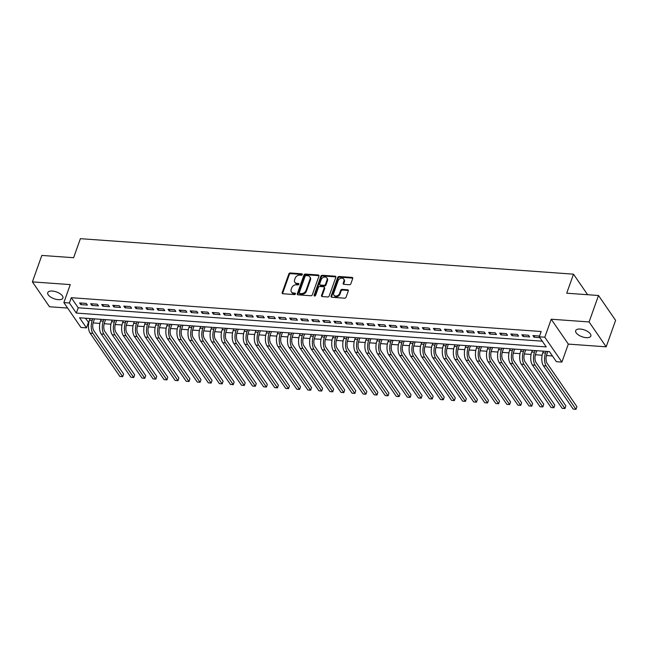<?xml version="1.0" encoding="UTF-8"?>
<svg xmlns="http://www.w3.org/2000/svg" width="648" height="648" viewBox="0 0 648 648"><rect width="100%" height="100%" fill="white"/><g stroke="black" fill="none" stroke-linecap="round" stroke-linejoin="round"><path stroke-width="0.97" d="M302.333 274.582A0.867 0.656 -34.5 0 0 301.83 273.804L290.304 272.97A1.231 0.94 -34.5 0 0 288.846 273.934L282.188 292.621A1.231 0.94 -34.5 0 0 282.909 293.738L294.435 294.573A0.867 0.656 -34.5 0 0 294.953 293.115L293.463 293.009A3.945 2.997 -34.5 0 1 291.398 291.924A3.945 2.997 -34.5 0 1 291.171 289.437L291.73 287.882A3.945 2.997 -34.5 0 1 296.387 284.804L297.877 284.909A0.867 0.656 -34.5 0 0 298.396 283.459L296.897 283.354A3.945 2.997 -34.5 0 1 294.832 282.261A3.945 2.997 -34.5 0 1 294.613 279.782L295.164 278.219A3.945 2.997 -34.5 0 1 299.822 275.149L301.312 275.254A0.867 0.656 -34.5 0 0 302.333 274.582M302.365 274.485A0.867 0.656 -34.5 0 0 302.292 274.477L290.766 273.642A1.231 0.94 -34.5 0 0 289.308 274.606L282.649 293.293A1.231 0.94 -34.5 0 0 282.593 293.666M295.488 293.795A0.867 0.656 -34.5 0 0 295.415 293.787L293.925 293.682L293.463 293.009M298.922 284.14A0.867 0.656 -34.5 0 0 298.858 284.132L297.367 284.026L296.897 283.354M580.308 329.046A8.035 3.596 -160.4 0 0 575.691 330.658A8.035 3.596 -160.4 0 0 578.518 335A8.035 3.596 -160.4 0 0 586.221 337.657A8.035 3.596 -160.4 0 0 590.838 336.045A8.035 3.596 -160.4 0 0 588.003 331.703A8.035 3.596 -160.4 0 0 580.308 329.046M52.367 291.049A8.035 3.596 -160.4 0 0 47.75 292.653A8.035 3.596 -160.4 0 0 50.576 297.003A8.035 3.596 -160.4 0 0 58.28 299.66A8.035 3.596 -160.4 0 0 62.897 298.048A8.035 3.596 -160.4 0 0 60.062 293.706A8.035 3.596 -160.4 0 0 52.367 291.049M349.394 284.731A1.231 0.94 -34.5 0 0 350.843 283.775L352.714 278.527A1.231 0.94 -34.5 0 0 352.002 277.409L339.196 276.494A1.231 0.94 -34.5 0 0 337.738 277.449L331.079 296.144A1.231 0.94 -34.5 0 0 331.8 297.262L344.606 298.185A1.231 0.94 -34.5 0 0 346.056 297.221L348.316 290.887A1.231 0.94 -34.5 0 0 347.595 289.769L342.12 289.373A1.231 0.94 -34.5 0 0 340.662 290.336L339.544 293.479A3.297 2.511 -34.5 0 1 336.879 295.901A3.297 2.511 -34.5 0 1 333.923 295.14A3.297 2.511 -34.5 0 1 333.736 293.058L338.118 280.754A3.297 2.511 -34.5 0 1 340.791 278.324A3.297 2.511 -34.5 0 1 343.74 279.094A3.297 2.511 -34.5 0 1 343.926 281.167L343.197 283.225A1.231 0.94 -34.5 0 0 343.91 284.342L349.394 284.731M539.29 336.806L544.814 337.211L561.905 362.086L556.381 361.689L549.455 351.605L79.558 317.779L86.484 327.864L80.96 327.467L63.86 302.592L69.393 302.989L76.318 313.073L546.215 346.899L539.29 336.806L541.169 331.517L71.272 297.699L69.393 302.989M63.86 302.592L70.267 284.602L32.4 281.88L41.82 255.425L73.605 257.718L80.384 238.675L573.504 274.169L566.725 293.212L598.509 295.496L589.089 321.951L551.221 319.221L544.814 337.211M318.962 276.097A1.231 0.94 -34.5 0 0 318.249 274.979L305.443 274.064A1.231 0.94 -34.5 0 0 303.985 275.019L297.327 293.714A1.231 0.94 -34.5 0 0 298.048 294.832L310.854 295.755A1.231 0.94 -34.5 0 0 312.304 294.791L318.962 276.097M322.315 275.279L335.121 276.194A1.231 0.94 -34.5 0 1 335.842 277.312L329.184 296.006A1.231 0.94 -34.5 0 1 327.726 296.97L322.25 296.573A1.231 0.94 -34.5 0 1 321.529 295.456L324.227 287.874A1.231 0.94 -34.5 0 0 323.514 286.756L319.877 286.497A1.231 0.94 -34.5 0 0 318.427 287.461L315.617 295.35A0.867 0.656 -34.5 0 1 314.094 295.237L320.865 276.234A1.231 0.94 -34.5 0 1 322.315 275.279L322.777 275.951L335.583 276.866L335.121 276.194M598.509 295.496L615.6 320.371L606.18 346.826L589.089 321.951M32.4 281.88L49.491 306.755L67.619 308.059M86.233 303.41L79.599 302.932L80.757 304.609L87.391 305.087L86.233 303.41M97.289 304.204L90.655 303.726L91.814 305.411L98.447 305.888L97.289 304.204M108.346 304.997L101.712 304.519L102.87 306.204L109.504 306.682L108.346 304.997M119.402 305.799L112.768 305.321L113.927 306.998L120.56 307.476L119.402 305.799M130.459 306.593L123.825 306.115L124.983 307.792L131.617 308.27L130.459 306.593M141.515 307.387L134.881 306.909L136.04 308.594L142.673 309.072L141.515 307.387M152.572 308.181L145.938 307.703L147.096 309.388L153.73 309.866L152.572 308.181M163.628 308.983L156.994 308.505L158.153 310.181L164.786 310.659L163.628 308.983M174.685 309.776L168.051 309.299L169.209 310.975L175.843 311.453L174.685 309.776M185.741 310.57L179.107 310.092L180.266 311.777L186.899 312.255L185.741 310.57M196.798 311.364L190.164 310.886L191.322 312.571L197.956 313.049L196.798 311.364M207.854 312.166L201.22 311.688L202.379 313.365L209.012 313.843L207.854 312.166M218.911 312.96L212.277 312.482L213.435 314.159L220.069 314.636L218.911 312.96M229.967 313.754L223.333 313.276L224.492 314.96L231.125 315.438L229.967 313.754M241.024 314.547L234.39 314.069L235.548 315.754L242.182 316.232L241.024 314.547M252.08 315.349L245.446 314.871L246.605 316.548L253.238 317.026L252.08 315.349M263.137 316.143L256.503 315.665L257.661 317.342L264.295 317.82L263.137 316.143M274.193 316.937L267.559 316.459L268.718 318.144L275.351 318.622L274.193 316.937M285.25 317.731L278.616 317.253L279.774 318.938L286.408 319.415L285.25 317.731M296.306 318.533L289.672 318.055L290.831 319.731L297.456 320.209L296.306 318.533M307.363 319.326L300.729 318.848L301.879 320.525L308.513 321.003L307.363 319.326M318.419 320.12L311.785 319.642L312.935 321.327L319.569 321.805L318.419 320.12M329.476 320.914L322.842 320.436L323.992 322.121L330.626 322.599L329.476 320.914M340.532 321.708L333.898 321.238L335.048 322.915L341.682 323.393L340.532 321.708M351.589 322.51L344.955 322.032L346.105 323.708L352.739 324.186L351.589 322.51M362.645 323.303L356.011 322.826L357.161 324.51L363.795 324.988L362.645 323.303M373.702 324.097L367.068 323.619L368.218 325.304L374.852 325.782L373.702 324.097M384.758 324.891L378.124 324.421L379.274 326.098L385.908 326.576L384.758 324.891M395.815 325.693L389.181 325.215L390.331 326.892L396.965 327.37L395.815 325.693M406.871 326.487L400.237 326.009L401.387 327.694L408.021 328.163L406.871 326.487M417.928 327.281L411.294 326.803L412.444 328.487L419.078 328.965L417.928 327.281M428.984 328.074L422.35 327.605L423.5 329.281L430.134 329.759L428.984 328.074M440.041 328.876L433.407 328.398L434.557 330.075L441.191 330.553L440.041 328.876M451.097 329.67L444.463 329.192L445.613 330.877L452.247 331.347L451.097 329.67M462.154 330.464L455.52 329.986L456.67 331.671L463.304 332.149L462.154 330.464M473.21 331.258L466.576 330.78L467.726 332.464L474.36 332.942L473.21 331.258M484.267 332.06L477.633 331.582L478.783 333.258L485.417 333.736L484.267 332.06M495.323 332.853L488.689 332.375L489.839 334.06L496.473 334.53L495.323 332.853M506.38 333.647L499.746 333.169L500.896 334.854L507.53 335.332L506.38 333.647M517.436 334.441L510.802 333.963L511.952 335.648L518.586 336.126L517.436 334.441M528.493 335.243L521.859 334.765L523.009 336.442L529.643 336.92L528.493 335.243M71.272 297.699L78.206 307.784L542.295 341.188M539.557 336.053L532.915 335.559L534.065 337.235L539.873 337.657M85.358 318.2L88.817 322.607M93.126 322.915L99.873 323.401M104.182 323.716L110.93 324.203M115.239 324.51L121.986 324.996M126.295 325.304L133.043 325.79M137.352 326.098L144.099 326.584M148.408 326.9L155.156 327.386M159.465 327.694L166.212 328.18M170.521 328.487L177.269 328.973M181.578 329.281L188.325 329.767M192.634 330.083L199.382 330.569M203.691 330.877L210.438 331.363M214.747 331.671L221.495 332.157M225.804 332.464L232.551 332.951M236.86 333.266L243.608 333.752M247.917 334.06L254.664 334.546M258.973 334.854L265.721 335.34M270.03 335.648L276.777 336.134M281.086 336.45L287.834 336.936M292.143 337.244L298.89 337.73M303.199 338.037L309.947 338.523M314.256 338.831L321.003 339.317M325.312 339.633L332.06 340.119M336.369 340.427L343.116 340.913M347.425 341.221L354.173 341.707M358.482 342.014L365.229 342.5M369.538 342.816L376.286 343.302M380.595 343.61L387.342 344.096M391.651 344.404L398.399 344.89M402.708 345.198L409.455 345.684M413.764 346L420.512 346.486M424.821 346.793L431.568 347.279M435.877 347.587L442.625 348.073M446.934 348.381L453.681 348.867M457.99 349.183L464.738 349.669M469.047 349.977L475.794 350.463M480.103 350.771L486.851 351.257M491.16 351.564L497.907 352.05M502.216 352.366L508.964 352.852M513.273 353.16L520.02 353.646M524.329 353.954L531.077 354.44M535.386 354.748L542.133 355.234M546.442 355.55L552.461 355.979M587.623 294.71L573.504 274.169M551.221 319.221L568.312 344.096L606.18 346.826M568.312 344.096L561.905 362.086M88.371 322.574L86.484 327.864M78.206 307.784L76.318 313.073M80.757 304.609L81.308 303.053M91.814 305.411L92.364 303.847M102.87 306.204L103.421 304.649M113.927 306.998L114.477 305.443M124.983 307.792L125.534 306.237M136.04 308.594L136.59 307.031M147.096 309.388L147.647 307.832M158.153 310.181L158.703 308.626M169.209 310.975L169.76 309.42M180.266 311.777L180.816 310.214M191.322 312.571L191.873 311.016M202.379 313.365L202.929 311.81M213.435 314.159L213.986 312.603M224.492 314.96L225.042 313.397M235.548 315.754L236.099 314.199M246.605 316.548L247.155 314.993M257.661 317.342L258.212 315.787M268.718 318.144L269.268 316.58M279.774 318.938L280.325 317.382M290.831 319.731L291.381 318.176M301.879 320.525L302.438 318.97M312.935 321.327L313.494 319.764M323.992 322.121L324.551 320.558M335.048 322.915L335.607 321.359M346.105 323.708L346.664 322.153M357.161 324.51L357.72 322.947M368.218 325.304L368.777 323.741M379.274 326.098L379.833 324.543M390.331 326.892L390.89 325.337M401.387 327.694L401.946 326.13M412.444 328.487L413.003 326.924M423.5 329.281L424.059 327.726M434.557 330.075L435.116 328.52M445.613 330.877L446.172 329.314M456.67 331.671L457.229 330.107M467.726 332.464L468.285 330.909M478.783 333.258L479.342 331.703M489.839 334.06L490.398 332.497M500.896 334.854L501.455 333.291M511.952 335.648L512.511 334.093M523.009 336.442L523.568 334.886M534.065 337.235L534.624 335.68M294.832 282.261L295.294 282.933A3.945 2.997 -34.5 0 0 297.367 284.026M291.398 291.924L291.859 292.596A3.945 2.997 -34.5 0 0 293.925 293.682M319.027 275.732A1.231 0.94 -34.5 0 0 318.711 275.651L305.905 274.736A1.231 0.94 -34.5 0 0 304.447 275.692L297.788 294.386A1.231 0.94 -34.5 0 0 297.732 294.759M306.115 275.603A0.867 0.656 -34.5 0 0 305.103 276.275L299.255 292.677A0.867 0.656 -34.5 0 0 299.757 293.463L301.328 293.576A3.945 2.997 -34.5 0 0 305.986 290.507L309.979 279.288A3.945 2.997 -34.5 0 0 309.76 276.801A3.945 2.997 -34.5 0 0 307.695 275.716L306.115 275.603M299.303 293.228L299.765 293.9A0.867 0.656 -34.5 0 0 300.218 294.135L299.757 293.463M309.76 276.801L310.222 277.474A3.945 2.997 -34.5 0 1 310.441 279.96L306.447 291.179A3.945 2.997 -34.5 0 1 301.79 294.249L300.218 294.135M324.162 287.096L324.624 287.769A1.231 0.94 -34.5 0 1 324.697 288.546L321.991 296.128A1.231 0.94 -34.5 0 0 321.935 296.501M322.777 275.951A1.231 0.94 -34.5 0 0 321.327 276.907L314.555 295.909A0.867 0.656 -34.5 0 0 314.531 296.014M327.029 280.009A3.297 2.511 -34.5 0 0 326.843 277.935A3.297 2.511 -34.5 0 0 323.895 277.166A3.297 2.511 -34.5 0 0 321.222 279.588L319.683 283.929A1.231 0.94 -34.5 0 0 320.396 285.039L324.032 285.306A1.231 0.94 -34.5 0 0 325.49 284.342L327.029 280.009L327.491 280.681A3.297 2.511 -34.5 0 0 327.313 278.608L326.843 277.935M319.748 284.699L320.209 285.371A1.231 0.94 -34.5 0 0 320.857 285.711L320.396 285.039M327.491 280.681L325.952 285.015A1.231 0.94 -34.5 0 1 324.494 285.979L320.857 285.711M343.74 279.094L344.201 279.766A3.297 2.511 -34.5 0 1 344.388 281.848L343.659 283.897A1.231 0.94 -34.5 0 0 343.594 284.261M333.923 295.14L334.384 295.812A3.297 2.511 -34.5 0 0 337.341 296.573A3.297 2.511 -34.5 0 0 340.006 294.151L339.544 293.479M348.373 290.515A1.231 0.94 -34.5 0 0 348.057 290.442L342.581 290.045A1.231 0.94 -34.5 0 0 341.123 291.009L340.006 294.151M352.771 278.154A1.231 0.94 -34.5 0 0 352.463 278.081L339.657 277.166A1.231 0.94 -34.5 0 0 338.199 278.122L331.541 296.816A1.231 0.94 -34.5 0 0 331.484 297.189M94.527 318.856L93.393 322.048A6.278 2.957 94.1 0 0 93.822 330.699L123.59 374.034L122.707 376.699L119.888 376.48L90.113 333.145A9.42 4.431 -85.9 0 1 89.473 320.169L90.056 318.533M119.888 376.48L122.65 376.682L92.875 333.347A9.42 4.431 -85.9 0 1 92.235 320.363L92.818 318.735M122.707 376.699L123.59 374.034M105.584 319.65L104.45 322.842A6.278 2.957 94.1 0 0 104.879 331.493L134.646 374.828L133.763 377.492L130.945 377.274L101.169 333.939A9.42 4.431 -85.9 0 1 100.529 320.963L101.112 319.334M130.945 377.274L133.707 377.476L103.931 334.141A9.42 4.431 -85.9 0 1 103.291 321.165L103.874 319.529M133.763 377.492L134.646 374.828M116.64 320.452L115.506 323.636A6.278 2.957 94.1 0 0 115.935 332.294L145.703 375.621L144.82 378.294L142.001 378.068L112.226 334.741A9.42 4.431 -85.9 0 1 111.586 321.756L112.169 320.128M142.001 378.068L144.763 378.27L114.988 334.935A9.42 4.431 -85.9 0 1 114.348 321.959L114.931 320.331M144.82 378.294L145.703 375.621M127.697 321.246L126.563 324.437A6.278 2.957 94.1 0 0 126.992 333.088L156.759 376.423L155.876 379.088L153.058 378.869L123.282 335.534A9.42 4.431 -85.9 0 1 122.642 322.558L123.225 320.922M153.058 378.869L155.82 379.064L126.044 335.729A9.42 4.431 -85.9 0 1 125.404 322.753L125.987 321.125M155.876 379.088L156.759 376.423M138.753 322.04L137.619 325.231A6.278 2.957 94.1 0 0 138.048 333.882L167.816 377.217L166.933 379.882L164.114 379.663L134.339 336.328A9.42 4.431 -85.9 0 1 133.699 323.352L134.282 321.716M164.114 379.663L166.876 379.866L137.101 336.531A9.42 4.431 -85.9 0 1 136.461 323.546L137.044 321.918M166.933 379.882L167.816 377.217M149.81 322.834L148.676 326.025A6.278 2.957 94.1 0 0 149.105 334.676L178.872 378.011L177.989 380.676L175.171 380.457L145.395 337.122A9.42 4.431 -85.9 0 1 144.755 324.146L145.338 322.518M175.171 380.457L177.933 380.66L148.157 337.325A9.42 4.431 -85.9 0 1 147.517 324.348L148.1 322.712M177.989 380.676L178.872 378.011M160.866 323.636L159.732 326.819A6.278 2.957 94.1 0 0 160.161 335.478L189.929 378.805L189.046 381.478L186.227 381.251L156.452 337.924A9.42 4.431 -85.9 0 1 155.812 324.94L156.395 323.312M186.227 381.251L188.989 381.453L159.214 338.118A9.42 4.431 -85.9 0 1 158.574 325.142L159.157 323.506M189.046 381.478L189.929 378.805M171.923 324.429L170.788 327.621A6.278 2.957 94.1 0 0 171.218 336.272L200.985 379.606L200.102 382.271L197.284 382.053L167.508 338.718A9.42 4.431 -85.9 0 1 166.868 325.742L167.451 324.105M197.284 382.053L200.046 382.247L170.27 338.912A9.42 4.431 -85.9 0 1 169.63 325.936L170.213 324.308M200.102 382.271L200.985 379.606M182.979 325.223L181.845 328.415A6.278 2.957 94.1 0 0 182.274 337.065L212.042 380.4L211.151 383.065L208.34 382.846L178.565 339.512A9.42 4.431 -85.9 0 1 177.925 326.535L178.508 324.899M208.34 382.846L211.102 383.049L181.327 339.714A9.42 4.431 -85.9 0 1 180.687 326.73L181.27 325.102M211.151 383.065L212.042 380.4M194.036 326.017L192.902 329.208A6.278 2.957 94.1 0 0 193.323 337.859L223.098 381.194L222.207 383.859L219.397 383.64L189.621 340.305A9.42 4.431 -85.9 0 1 188.981 327.329L189.564 325.701M219.397 383.64L222.159 383.843L192.383 340.508A9.42 4.431 -85.9 0 1 191.743 327.532L192.326 325.895M222.207 383.859L223.098 381.194M205.092 326.819L203.958 330.002A6.278 2.957 94.1 0 0 204.379 338.661L234.155 381.988L233.264 384.661L230.453 384.434L200.678 341.107A9.42 4.431 -85.9 0 1 200.038 328.123L200.621 326.495M230.453 384.434L233.215 384.637L203.44 341.302A9.42 4.431 -85.9 0 1 202.8 328.325L203.383 326.689M233.264 384.661L234.155 381.988M216.149 327.613L215.014 330.804A6.278 2.957 94.1 0 0 215.436 339.455L245.211 382.79L244.32 385.455L241.51 385.236L211.734 341.901A9.42 4.431 -85.9 0 1 211.094 328.925L211.677 327.289M241.51 385.236L244.272 385.43L214.496 342.095A9.42 4.431 -85.9 0 1 213.856 329.119L214.439 327.491M244.32 385.455L245.211 382.79M227.205 328.406L226.071 331.598A6.278 2.957 94.1 0 0 226.492 340.249L256.268 383.584L255.377 386.249L252.566 386.03L222.791 342.695A9.42 4.431 -85.9 0 1 222.151 329.719L222.734 328.082M252.566 386.03L255.328 386.224L225.553 342.897A9.42 4.431 -85.9 0 1 224.913 329.913L225.496 328.285M255.377 386.249L256.268 383.584M238.261 329.2L237.128 332.392A6.278 2.957 94.1 0 0 237.549 341.042L267.324 384.377L266.433 387.042L263.623 386.824L233.847 343.489A9.42 4.431 -85.9 0 1 233.207 330.512L233.79 328.884M263.623 386.824L266.385 387.026L236.609 343.691A9.42 4.431 -85.9 0 1 235.969 330.715L236.552 329.079M266.433 387.042L267.324 384.377M249.318 330.002L248.184 333.185A6.278 2.957 94.1 0 0 248.605 341.844L278.381 385.171L277.49 387.844L274.679 387.617L244.904 344.291A9.42 4.431 -85.9 0 1 244.264 331.306L244.847 329.678M274.679 387.617L277.441 387.82L247.666 344.485A9.42 4.431 -85.9 0 1 247.026 331.509L247.609 329.873M277.49 387.844L278.381 385.171M260.375 330.796L259.241 333.987A6.278 2.957 94.1 0 0 259.662 342.638L289.437 385.973L288.546 388.638L285.736 388.419L255.96 345.084A9.42 4.431 -85.9 0 1 255.32 332.108L255.903 330.472M285.736 388.419L288.498 388.614L258.722 345.279A9.42 4.431 -85.9 0 1 258.082 332.303L258.665 330.674M288.546 388.638L289.437 385.973M271.431 331.59L270.297 334.781A6.278 2.957 94.1 0 0 270.718 343.432L300.494 386.767L299.603 389.432L296.784 389.213L267.017 345.878A9.42 4.431 -85.9 0 1 266.377 332.902L266.96 331.266M296.784 389.213L299.554 389.408L269.779 346.081A9.42 4.431 -85.9 0 1 269.139 333.096L269.722 331.468M299.603 389.432L300.494 386.767M282.488 332.384L281.354 335.575A6.278 2.957 94.1 0 0 281.775 344.226L311.55 387.561L310.659 390.226L307.841 390.007L278.073 346.672A9.42 4.431 -85.9 0 1 277.433 333.696L278.016 332.068M307.841 390.007L310.611 390.209L280.835 346.874A9.42 4.431 -85.9 0 1 280.195 333.898L280.778 332.262M310.659 390.226L311.55 387.561M293.544 333.185L292.41 336.369A6.278 2.957 94.1 0 0 292.831 345.028L322.607 388.355L321.716 391.028L318.897 390.801L289.13 347.474A9.42 4.431 -85.9 0 1 288.49 334.49L289.073 332.861M318.897 390.801L321.667 391.003L291.892 347.668A9.42 4.431 -85.9 0 1 291.252 334.692L291.835 333.056M321.716 391.028L322.607 388.355M304.601 333.979L303.466 337.171A6.278 2.957 94.1 0 0 303.888 345.821L333.663 389.156L332.772 391.821L329.954 391.603L300.186 348.268A9.42 4.431 -85.9 0 1 299.546 335.291L300.129 333.655M329.954 391.603L332.724 391.797L302.948 348.462A9.42 4.431 -85.9 0 1 302.308 335.486L302.891 333.858M332.772 391.821L333.663 389.156M315.657 334.773L314.523 337.964A6.278 2.957 94.1 0 0 314.944 346.615L344.72 389.95L343.829 392.615L341.01 392.396L311.243 349.061A9.42 4.431 -85.9 0 1 310.603 336.085L311.186 334.449M341.01 392.396L343.78 392.591L314.005 349.264A9.42 4.431 -85.9 0 1 313.365 336.28L313.948 334.651M343.829 392.615L344.72 389.95M326.714 335.567L325.579 338.758A6.278 2.957 94.1 0 0 326.001 347.409L355.776 390.744L354.885 393.409L352.067 393.19L322.299 349.855A9.42 4.431 -85.9 0 1 321.659 336.879L322.242 335.251M352.067 393.19L354.837 393.393L325.061 350.058A9.42 4.431 -85.9 0 1 324.421 337.082L325.004 335.445M354.885 393.409L355.776 390.744M337.77 336.369L336.636 339.552A6.278 2.957 94.1 0 0 337.057 348.211L366.833 391.538L365.942 394.211L363.123 393.984L333.356 350.649A9.42 4.431 -85.9 0 1 332.716 337.673L333.299 336.045M363.123 393.984L365.893 394.187L336.118 350.851A9.42 4.431 -85.9 0 1 335.478 337.875L336.061 336.239M365.942 394.211L366.833 391.538M348.827 337.163L347.692 340.354A6.278 2.957 94.1 0 0 348.114 349.005L377.889 392.34L376.998 395.005L374.18 394.786L344.412 351.451A9.42 4.431 -85.9 0 1 343.772 338.475L344.355 336.839M374.18 394.786L376.95 394.98L347.174 351.645A9.42 4.431 -85.9 0 1 346.534 338.669L347.117 337.041M376.998 395.005L377.889 392.34M359.883 337.956L358.749 341.148A6.278 2.957 94.1 0 0 359.17 349.799L388.946 393.134L388.055 395.798L385.236 395.58L355.469 352.245A9.42 4.431 -85.9 0 1 354.829 339.269L355.412 337.632M385.236 395.58L388.006 395.774L358.231 352.447A9.42 4.431 -85.9 0 1 357.591 339.463L358.174 337.835M388.055 395.798L388.946 393.134M370.94 338.75L369.806 341.942A6.278 2.957 94.1 0 0 370.227 350.592L400.002 393.927L399.111 396.592L396.293 396.374L366.525 353.039A9.42 4.431 -85.9 0 1 365.885 340.062L366.468 338.434M396.293 396.374L399.063 396.576L369.287 353.241A9.42 4.431 -85.9 0 1 368.647 340.265L369.23 338.629M399.111 396.592L400.002 393.927M381.996 339.552L380.862 342.735A6.278 2.957 94.1 0 0 381.283 351.386L411.059 394.721L410.168 397.386L407.349 397.167L377.582 353.832A9.42 4.431 -85.9 0 1 376.942 340.856L377.525 339.228M407.349 397.167L410.119 397.37L380.344 354.035A9.42 4.431 -85.9 0 1 379.704 341.059L380.287 339.422M410.168 397.386L411.059 394.721M393.053 340.346L391.919 343.537A6.278 2.957 94.1 0 0 392.34 352.188L422.115 395.523L421.224 398.188L418.406 397.969L388.638 354.634A9.42 4.431 -85.9 0 1 387.998 341.658L388.581 340.022M418.406 397.969L421.176 398.164L391.4 354.829A9.42 4.431 -85.9 0 1 390.76 341.852L391.343 340.224M421.224 398.188L422.115 395.523M404.109 341.14L402.975 344.331A6.278 2.957 94.1 0 0 403.396 352.982L433.172 396.317L432.281 398.982L429.462 398.763L399.695 355.428A9.42 4.431 -85.9 0 1 399.055 342.452L399.638 340.816M429.462 398.763L432.232 398.957L402.457 355.631A9.42 4.431 -85.9 0 1 401.817 342.646L402.4 341.018M432.281 398.982L433.172 396.317M415.166 341.933L414.031 345.125A6.278 2.957 94.1 0 0 414.453 353.776L444.228 397.111L443.337 399.776L440.519 399.557L410.751 356.222A9.42 4.431 -85.9 0 1 410.111 343.246L410.694 341.618M440.519 399.557L443.289 399.759L413.513 356.424A9.42 4.431 -85.9 0 1 412.873 343.448L413.456 341.812M443.337 399.776L444.228 397.111M426.222 342.735L425.088 345.919A6.278 2.957 94.1 0 0 425.509 354.569L455.285 397.904L454.394 400.569L451.575 400.351L421.808 357.016A9.42 4.431 -85.9 0 1 421.168 344.039L421.751 342.411M451.575 400.351L454.345 400.553L424.57 357.218A9.42 4.431 -85.9 0 1 423.93 344.242L424.513 342.606M454.394 400.569L455.285 397.904M437.279 343.529L436.145 346.721A6.278 2.957 94.1 0 0 436.566 355.371L466.341 398.706L465.45 401.371L462.632 401.153L432.864 357.817A9.42 4.431 -85.9 0 1 432.224 344.841L432.807 343.205M462.632 401.153L465.402 401.347L435.626 358.012A9.42 4.431 -85.9 0 1 434.986 345.036L435.569 343.408M465.45 401.371L466.341 398.706M448.335 344.323L447.201 347.514A6.278 2.957 94.1 0 0 447.622 356.165L477.398 399.5L476.507 402.165L473.688 401.946L443.921 358.611A9.42 4.431 -85.9 0 1 443.281 345.635L443.864 343.999M473.688 401.946L476.458 402.141L446.683 358.806A9.42 4.431 -85.9 0 1 446.043 345.829L446.626 344.201M476.507 402.165L477.398 399.5M459.392 345.117L458.258 348.308A6.278 2.957 94.1 0 0 458.679 356.959L488.454 400.294L487.563 402.959L484.745 402.74L454.977 359.405A9.42 4.431 -85.9 0 1 454.337 346.429L454.912 344.801M484.745 402.74L487.515 402.943L457.739 359.608A9.42 4.431 -85.9 0 1 457.099 346.631L457.682 344.995M487.563 402.959L488.454 400.294M470.448 345.919L469.314 349.102A6.278 2.957 94.1 0 0 469.735 357.753L499.511 401.088L498.62 403.753L495.801 403.534L466.034 360.199A9.42 4.431 -85.9 0 1 465.394 347.223L465.969 345.595M495.801 403.534L498.571 403.736L468.796 360.401A9.42 4.431 -85.9 0 1 468.156 347.425L468.739 345.789M498.62 403.753L499.511 401.088M481.505 346.712L480.37 349.904A6.278 2.957 94.1 0 0 480.792 358.555L510.567 401.89L509.676 404.555L506.858 404.336L477.09 361.001A9.42 4.431 -85.9 0 1 476.45 348.017L477.025 346.388M506.858 404.336L509.62 404.53L479.852 361.195A9.42 4.431 -85.9 0 1 479.212 348.219L479.795 346.591M509.676 404.555L510.567 401.89M492.561 347.506L491.427 350.698A6.278 2.957 94.1 0 0 491.848 359.348L521.624 402.683L520.733 405.348L517.914 405.13L488.147 361.795A9.42 4.431 -85.9 0 1 487.507 348.818L488.082 347.182M517.914 405.13L520.676 405.324L490.909 361.989A9.42 4.431 -85.9 0 1 490.269 349.013L490.852 347.385M520.733 405.348L521.624 402.683M503.618 348.3L502.484 351.491A6.278 2.957 94.1 0 0 502.905 360.142L532.68 403.477L531.789 406.142L528.971 405.923L499.203 362.588A9.42 4.431 -85.9 0 1 498.563 349.612L499.138 347.984M528.971 405.923L531.733 406.126L501.965 362.791A9.42 4.431 -85.9 0 1 501.325 349.815L501.908 348.179M531.789 406.142L532.68 403.477M514.674 349.102L513.54 352.285A6.278 2.957 94.1 0 0 513.961 360.936L543.737 404.271L542.846 406.936L540.027 406.717L510.26 363.382A9.42 4.431 -85.9 0 1 509.62 350.406L510.195 348.778M540.027 406.717L542.789 406.92L513.022 363.585A9.42 4.431 -85.9 0 1 512.382 350.609L512.965 348.972M542.846 406.936L543.737 404.271M525.731 349.896L524.596 353.087A6.278 2.957 94.1 0 0 525.018 361.738L554.793 405.073L553.902 407.738L551.084 407.519L521.316 364.184A9.42 4.431 -85.9 0 1 520.676 351.2L521.251 349.572M551.084 407.519L553.846 407.714L524.078 364.379A9.42 4.431 -85.9 0 1 523.438 351.402L524.021 349.774M553.902 407.738L554.793 405.073M536.787 350.69L535.653 353.881A6.278 2.957 94.1 0 0 536.074 362.532L565.85 405.867L564.959 408.532L562.14 408.313L532.373 364.978A9.42 4.431 -85.9 0 1 531.733 352.002L532.308 350.366M562.14 408.313L564.902 408.507L535.135 365.172A9.42 4.431 -85.9 0 1 534.495 352.196L535.078 350.568M564.959 408.532L565.85 405.867M547.844 351.483L546.701 354.675A6.278 2.957 94.1 0 0 547.131 363.326L576.906 406.661L576.015 409.325L573.197 409.107L543.429 365.772A9.42 4.431 -85.9 0 1 542.789 352.796L543.364 351.167M573.197 409.107L575.959 409.309L546.191 365.974A9.42 4.431 -85.9 0 1 545.551 352.998L546.134 351.362M576.015 409.325L576.906 406.661M302.292 274.477L301.83 273.804M295.415 293.787L294.953 293.115M298.858 284.132L298.396 283.459M282.649 293.293L282.188 292.621M289.308 274.606L288.846 273.934M290.766 273.642L290.304 272.97M297.788 294.386L297.327 293.714M304.447 275.692L303.985 275.019M305.905 274.736L305.443 274.064M318.711 275.651L318.249 274.979M301.79 294.249L301.328 293.576M306.447 291.179L305.986 290.507M310.441 279.96L309.979 279.288M321.991 296.128L321.529 295.456M324.697 288.546L324.227 287.874M314.555 295.909L314.094 295.237M321.327 276.907L320.865 276.234M324.494 285.979L324.032 285.306M325.952 285.015L325.49 284.342M343.659 283.897L343.197 283.225M344.388 281.848L343.926 281.167M341.123 291.009L340.662 290.336M342.581 290.045L342.12 289.373M348.057 290.442L347.595 289.769M331.541 296.816L331.079 296.144M338.199 278.122L337.738 277.449M339.657 277.166L339.196 276.494M352.463 278.081L352.002 277.409M89.473 320.169L92.235 320.363M90.113 333.145L92.875 333.347M100.529 320.963L103.291 321.165M101.169 333.939L103.931 334.141M111.586 321.756L114.348 321.959M112.226 334.741L114.988 334.935M122.642 322.558L125.404 322.753M123.282 335.534L126.044 335.729M133.699 323.352L136.461 323.546M134.339 336.328L137.101 336.531M144.755 324.146L147.517 324.348M145.395 337.122L148.157 337.325M155.812 324.94L158.574 325.142M156.452 337.924L159.214 338.118M166.868 325.742L169.63 325.936M167.508 338.718L170.27 338.912M177.925 326.535L180.687 326.73M178.565 339.512L181.327 339.714M188.981 327.329L191.743 327.532M189.621 340.305L192.383 340.508M200.038 328.123L202.8 328.325M200.678 341.107L203.44 341.302M211.094 328.925L213.856 329.119M211.734 341.901L214.496 342.095M222.151 329.719L224.913 329.913M222.791 342.695L225.553 342.897M233.207 330.512L235.969 330.715M233.847 343.489L236.609 343.691M244.264 331.306L247.026 331.509M244.904 344.291L247.666 344.485M255.32 332.108L258.082 332.303M255.96 345.084L258.722 345.279M266.377 332.902L269.139 333.096M267.017 345.878L269.779 346.081M277.433 333.696L280.195 333.898M278.073 346.672L280.835 346.874M288.49 334.49L291.252 334.692M289.13 347.474L291.892 347.668M299.546 335.291L302.308 335.486M300.186 348.268L302.948 348.462M310.603 336.085L313.365 336.28M311.243 349.061L314.005 349.264M321.659 336.879L324.421 337.082M322.299 349.855L325.061 350.058M332.716 337.673L335.478 337.875M333.356 350.649L336.118 350.851M343.772 338.475L346.534 338.669M344.412 351.451L347.174 351.645M354.829 339.269L357.591 339.463M355.469 352.245L358.231 352.447M365.885 340.062L368.647 340.265M366.525 353.039L369.287 353.241M376.942 340.856L379.704 341.059M377.582 353.832L380.344 354.035M387.998 341.658L390.76 341.852M388.638 354.634L391.4 354.829M399.055 342.452L401.817 342.646M399.695 355.428L402.457 355.631M410.111 343.246L412.873 343.448M410.751 356.222L413.513 356.424M421.168 344.039L423.93 344.242M421.808 357.016L424.57 357.218M432.224 344.841L434.986 345.036M432.864 357.817L435.626 358.012M443.281 345.635L446.043 345.829M443.921 358.611L446.683 358.806M454.337 346.429L457.099 346.631M454.977 359.405L457.739 359.608M465.394 347.223L468.156 347.425M466.034 360.199L468.796 360.401M476.45 348.017L479.212 348.219M477.09 361.001L479.852 361.195M487.507 348.818L490.269 349.013M488.147 361.795L490.909 361.989M498.563 349.612L501.325 349.815M499.203 362.588L501.965 362.791M509.62 350.406L512.382 350.609M510.26 363.382L513.022 363.585M520.676 351.2L523.438 351.402M521.316 364.184L524.078 364.379M531.733 352.002L534.495 352.196M532.373 364.978L535.135 365.172M542.789 352.796L545.551 352.998M543.429 365.772L546.191 365.974"/></g></svg>
